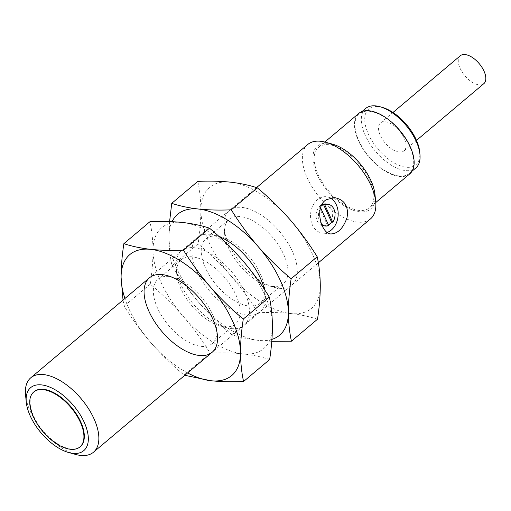 <?xml version="1.0" encoding="UTF-8"?>
<svg xmlns="http://www.w3.org/2000/svg" width="511" height="511" viewBox="0 0 511 511"><rect width="100%" height="100%" fill="white"/><g stroke="black" fill="none" stroke-linecap="round" stroke-linejoin="round"><path stroke-width="0.38" stroke-dasharray="2.56 1.92" d="M75.685 454.458A48.666 25.052 49.9 0 1 25.55 394.933M307.775 144.472A48.666 25.052 -130.1 0 0 312.873 188.233A48.666 25.052 -130.1 0 0 357.63 222.113A48.666 25.052 -130.1 0 0 370.475 218.912M330.208 197.942A18.249 13.771 96.2 0 0 326.331 196.741A18.249 13.771 96.2 0 0 317.42 199.724A18.249 13.771 96.2 0 0 310.777 219.43A18.249 13.771 96.2 0 0 322.384 233.022A18.249 13.771 96.2 0 0 327.149 232.454M332.533 144.166A41.199 21.213 -130.1 0 0 316.047 172.092A41.199 21.213 -130.1 0 0 359.687 211.79A41.199 21.213 -130.1 0 0 374.985 194.563M33.911 391.848A35.891 18.479 -130.1 0 0 38.006 424.162A35.891 18.479 -130.1 0 0 70.882 448.939A35.891 18.479 -130.1 0 0 80.15 446.742M322.096 225.549A10.948 8.265 -83.8 0 1 316.124 216.9A10.948 8.265 -83.8 0 1 320.193 205.786A10.948 8.265 -83.8 0 1 321.719 204.758M325.539 203.998A10.948 8.265 -83.8 0 1 332.572 215.776A10.948 8.265 -83.8 0 1 323.176 225.766M359.054 210.411A39.539 20.357 49.9 0 1 322.69 182.887A39.539 20.357 49.9 0 1 318.545 147.328A39.539 20.357 49.9 0 1 359.584 164.453A39.539 20.357 49.9 0 1 369.491 207.811A39.539 20.357 49.9 0 1 359.054 210.411M320.461 208.054L319.554 207.951L327.557 225.428A10.948 8.265 96.2 0 0 328.477 224.974M327.557 225.428L328.745 225.555M321.483 223.997A10.948 8.265 -83.8 0 1 320.263 208.839M321.08 206.189A10.948 8.265 96.2 0 0 319.554 207.951M358.831 113.391A39.539 20.357 -130.1 0 0 362.976 148.95A39.539 20.357 -130.1 0 0 399.34 176.48A39.539 20.357 -130.1 0 0 409.777 173.881M399.11 175.976A38.932 20.044 49.9 0 1 363.308 148.867A38.932 20.044 49.9 0 1 359.227 113.857A38.932 20.044 49.9 0 1 399.634 130.727A38.932 20.044 49.9 0 1 409.388 173.414A38.932 20.044 49.9 0 1 399.11 175.976M365.608 108.485A38.932 20.044 -130.1 0 0 369.689 143.495A38.932 20.044 -130.1 0 0 405.491 170.597A38.932 20.044 -130.1 0 0 415.769 168.036M382.113 107.323A36.498 18.792 -130.1 0 0 367.505 132.068A36.498 18.792 -130.1 0 0 406.162 167.231A36.498 18.792 -130.1 0 0 419.716 151.971M399.225 152.074A18.249 9.396 49.9 0 1 382.439 139.369A18.249 9.396 49.9 0 1 380.523 122.959A18.249 9.396 49.9 0 1 399.468 130.867A18.249 9.396 49.9 0 1 404.041 150.873A18.249 9.396 49.9 0 1 399.225 152.074M460.302 55.763A18.249 9.396 -130.1 0 0 462.212 72.179A18.249 9.396 -130.1 0 0 478.999 84.883A18.249 9.396 -130.1 0 0 483.815 83.683M187.607 372.941A79.077 40.714 49.9 0 1 151.167 343.028A79.077 40.714 49.9 0 1 124.908 298.494M123.023 300.085L124.16 306.108C132.177 319.075 141.177 331.383 151.167 343.028C161.304 354.557 172.252 365.224 184.017 375.036L210.085 353.075C202.069 340.109 193.069 327.8 183.079 316.156C172.942 304.626 161.993 293.959 150.234 284.148C152.054 272.254 152.981 261.025 153.006 250.467C152.885 240.029 151.863 230.442 149.94 221.704M169.122 276.457A42.074 21.66 -130.1 0 0 158.014 279.223A42.074 21.66 -130.1 0 0 162.428 317.063A42.074 21.66 -130.1 0 0 201.123 346.356A42.074 21.66 -130.1 0 0 212.225 343.59A42.074 21.66 -130.1 0 0 216.747 328.758A42.074 21.66 -130.1 0 0 173.395 277.294A42.074 21.66 -130.1 0 0 169.122 276.457M124.16 306.108L150.234 284.148M269.642 359.552C261.677 356.902 252.728 355.004 242.782 353.855C232.697 352.826 221.8 352.564 210.085 353.075M224.393 326.753A42.074 21.66 -130.1 0 0 235.494 323.987A42.074 21.66 -130.1 0 0 224.961 277.85A42.074 21.66 -130.1 0 0 181.284 259.626A42.074 21.66 -130.1 0 0 176.768 274.452A42.074 21.66 -130.1 0 0 220.12 325.916A42.074 21.66 -130.1 0 0 224.393 326.753M182.638 222.483A79.077 40.714 -130.1 0 0 153.006 250.467A79.077 40.714 -130.1 0 0 183.079 316.156A79.077 40.714 -130.1 0 0 242.782 353.855A79.077 40.714 -130.1 0 0 272.414 325.865A79.077 40.714 -130.1 0 0 242.342 260.182A79.077 40.714 -130.1 0 0 182.638 222.483M231.215 328.592A48.666 25.052 -130.1 0 0 246.781 297.389A48.666 25.052 -130.1 0 0 203.991 250.396A48.666 25.052 -130.1 0 0 176.135 268.096A48.666 25.052 -130.1 0 0 226.271 327.621A48.666 25.052 -130.1 0 0 231.215 328.592M271.929 339.374A79.077 40.714 49.9 0 1 258.738 340.415A79.077 40.714 49.9 0 1 199.035 302.716A79.077 40.714 49.9 0 1 168.962 237.027A79.077 40.714 49.9 0 1 172.028 221.685M219.174 236.644A48.666 25.052 -130.1 0 0 215.105 235.277A48.666 25.052 -130.1 0 0 210.162 234.306A48.666 25.052 -130.1 0 0 194.595 265.509A48.666 25.052 -130.1 0 0 237.385 312.502A48.666 25.052 -130.1 0 0 265.241 294.802A48.666 25.052 -130.1 0 0 264.296 289.258M169.595 221.589L168.962 237.027C169.084 247.465 170.106 257.052 172.028 265.79C180.038 278.757 189.044 291.066 199.035 302.716C209.171 314.239 220.12 324.907 231.879 334.718C239.844 337.369 248.8 339.266 258.738 340.415L271.782 341.31M216.983 236.139A42.074 21.66 -130.1 0 0 205.876 238.905A42.074 21.66 -130.1 0 0 210.289 276.745A42.074 21.66 -130.1 0 0 248.985 306.038A42.074 21.66 -130.1 0 0 260.093 303.272A42.074 21.66 -130.1 0 0 264.609 288.447A42.074 21.66 -130.1 0 0 221.257 236.976A42.074 21.66 -130.1 0 0 216.983 236.139M172.028 265.79L198.096 243.836C199.922 231.943 200.849 220.714 200.868 210.149C200.746 199.712 199.724 190.124 197.802 181.386M231.879 334.718L257.946 312.758C249.936 299.791 240.93 287.489 230.94 275.838C220.809 264.308 209.855 253.641 198.096 243.836M317.51 319.234C309.545 316.584 300.589 314.687 290.65 313.537C280.565 312.508 269.661 312.253 257.946 312.758M272.254 286.441A42.074 21.66 -130.1 0 0 283.362 283.669A42.074 21.66 -130.1 0 0 272.823 237.538A42.074 21.66 -130.1 0 0 229.152 219.308A42.074 21.66 -130.1 0 0 224.629 234.134A42.074 21.66 -130.1 0 0 267.981 285.604A42.074 21.66 -130.1 0 0 272.254 286.441M230.499 182.165A79.077 40.714 -130.1 0 0 200.868 210.149A79.077 40.714 -130.1 0 0 230.94 275.838A79.077 40.714 -130.1 0 0 290.65 313.537A79.077 40.714 -130.1 0 0 320.282 285.553A79.077 40.714 -130.1 0 0 290.21 219.864A79.077 40.714 -130.1 0 0 230.499 182.165M279.083 288.274A48.666 25.052 -130.1 0 0 294.643 257.071A48.666 25.052 -130.1 0 0 251.853 210.078A48.666 25.052 -130.1 0 0 223.997 227.778A48.666 25.052 -130.1 0 0 274.139 287.303A48.666 25.052 -130.1 0 0 279.083 288.274M256.56 187.607L149.448 277.824M318.353 262.814L212.154 352.264M334.846 197.668L326.331 196.741M330.898 233.949L322.384 233.022M324.824 142.039L318.545 147.328M375.77 202.522L369.491 207.811M361.941 111.57L359.227 113.857M412.102 171.121L409.388 173.414M392.972 112.477L380.523 122.959M416.484 140.391L404.041 150.873M173.395 277.294L167.238 275.589M216.747 328.758L217.379 335.114M212.225 343.59L235.494 323.987M158.014 279.223L181.284 259.626M220.12 325.916L226.271 327.621M176.768 274.452L176.135 268.096M221.257 236.976L215.105 235.277M264.609 288.447L265.241 294.802M260.093 303.272L283.362 283.669M205.876 238.905L229.152 219.308M267.981 285.604L274.139 287.303M224.629 234.134L223.997 227.778"/><path stroke-width="0.77" d="M26.265 402.131L25.55 394.933A48.666 25.052 49.9 0 1 30.775 377.782A48.666 25.052 49.9 0 1 43.62 374.582A48.666 25.052 49.9 0 1 88.377 408.461A48.666 25.052 49.9 0 1 93.475 452.222A48.666 25.052 49.9 0 1 80.629 455.429A48.666 25.052 49.9 0 1 75.685 454.458L68.71 452.529A41.199 21.213 49.9 0 1 26.265 402.131A41.199 21.213 49.9 0 1 41.563 384.904A41.199 21.213 49.9 0 1 85.203 424.603A41.199 21.213 49.9 0 1 68.71 452.529M318.353 262.814L370.475 218.912A48.666 25.052 -130.1 0 0 375.7 201.762A48.666 25.052 -130.1 0 0 325.564 142.237A48.666 25.052 -130.1 0 0 307.775 144.472L256.56 187.607M326.254 199.635L334.846 197.668C344.759 199.871 348.815 206.54 347.02 217.686C343.303 228.225 337.931 233.648 330.898 233.949C321.547 233.866 314.431 209.044 325.022 200.548L326.254 199.635M327.149 232.454A18.249 13.771 96.2 0 0 338.097 215.891A18.249 13.771 96.2 0 0 330.208 197.942M375.7 201.762L374.985 194.563A41.199 21.213 -130.1 0 0 332.533 144.166L325.564 142.237M80.15 446.742A35.891 18.479 -130.1 0 0 80.355 446.576A35.891 18.479 -130.1 0 0 71.361 407.222A35.891 18.479 -130.1 0 0 34.109 391.675A35.891 18.479 -130.1 0 0 33.911 391.848M321.719 204.758A10.948 8.265 -83.8 0 1 325.539 203.998L327.921 204.253A10.948 8.265 -83.8 0 1 334.584 210.954A10.948 8.265 -83.8 0 1 332.731 222.196L331.543 222.068L323.546 204.592A10.948 8.265 96.2 0 0 321.387 205.914A10.948 8.265 96.2 0 0 321.08 206.189M320.263 208.839A10.948 8.265 -83.8 0 1 320.742 208.086L328.745 225.555A10.948 8.265 -83.8 0 1 325.558 226.028L323.176 225.766A10.948 8.265 -83.8 0 1 322.096 225.549M70.48 449.271A35.891 18.479 49.9 0 1 37.475 424.29A35.891 18.479 49.9 0 1 33.713 392.014A35.891 18.479 49.9 0 1 70.965 407.561A35.891 18.479 49.9 0 1 79.952 446.914A35.891 18.479 49.9 0 1 70.48 449.271M323.546 204.592L324.734 204.726A10.948 8.265 -83.8 0 1 327.921 204.253M328.477 224.974A10.948 8.265 96.2 0 0 331.543 222.068M325.558 226.028A10.948 8.265 -83.8 0 1 321.483 223.997M375.77 202.522L409.777 173.881A39.539 20.357 -130.1 0 0 399.87 130.522A39.539 20.357 -130.1 0 0 358.831 113.391L324.824 142.039M324.734 204.726L332.731 222.196M412.102 171.121L415.769 168.036A38.932 20.044 -130.1 0 0 419.946 154.316A38.932 20.044 -130.1 0 0 379.839 106.697A38.932 20.044 -130.1 0 0 365.608 108.485L361.941 111.57M419.946 154.316L419.716 151.971A36.498 18.792 -130.1 0 0 382.113 107.323L379.839 106.697M416.484 140.391L483.815 83.683A18.249 9.396 -130.1 0 0 479.241 63.671A18.249 9.396 -130.1 0 0 460.302 55.763L392.972 112.477M124.908 298.494A79.077 40.714 49.9 0 1 121.094 277.345A79.077 40.714 49.9 0 1 150.726 249.355A79.077 40.714 49.9 0 1 210.436 287.061A79.077 40.714 49.9 0 1 240.509 352.743A79.077 40.714 49.9 0 1 210.877 380.733A79.077 40.714 49.9 0 1 187.607 372.941M162.294 274.624A48.666 25.052 -130.1 0 0 146.734 305.821A48.666 25.052 -130.1 0 0 189.524 352.82A48.666 25.052 -130.1 0 0 217.379 335.114A48.666 25.052 -130.1 0 0 167.238 275.589A48.666 25.052 -130.1 0 0 162.294 274.624M184.816 375.291L210.877 380.733C220.963 381.755 231.86 382.017 243.575 381.506C241.652 372.768 240.63 363.18 240.509 352.743C240.528 342.185 241.454 330.956 243.281 319.062C231.521 309.251 220.567 298.584 210.436 287.061C200.446 275.41 191.44 263.101 183.43 250.135C171.715 250.645 160.812 250.384 150.726 249.355C140.787 248.205 131.832 246.308 123.866 243.664C122.04 255.557 121.12 266.78 121.094 277.345L123.023 300.085M183.43 250.135L209.497 228.181C201.532 225.53 192.577 223.633 182.638 222.483C172.552 221.455 161.648 221.193 149.94 221.704L123.866 243.664M243.575 381.506L269.642 359.552C271.469 347.659 272.395 336.43 272.414 325.865C272.293 315.428 271.271 305.84 269.348 297.102L243.281 319.062M209.497 228.181C221.257 237.985 232.205 248.653 242.342 260.182C252.332 271.833 261.338 284.135 269.348 297.102M172.028 221.685A79.077 40.714 49.9 0 1 198.594 209.044A79.077 40.714 49.9 0 1 258.298 246.743A79.077 40.714 49.9 0 1 288.37 312.432A79.077 40.714 49.9 0 1 271.929 339.374M264.296 289.258A48.666 25.052 -130.1 0 0 219.174 236.644M271.782 341.31L291.436 341.195C289.513 332.457 288.491 322.869 288.37 312.432C288.396 301.867 289.322 290.638 291.142 278.744C279.383 268.939 268.435 258.272 258.298 246.743C248.308 235.092 239.308 222.783 231.291 209.823C219.577 210.328 208.68 210.072 198.594 209.044C188.648 207.894 179.7 205.99 171.734 203.346L169.595 221.589M231.291 209.823L257.359 187.863C249.394 185.212 240.445 183.315 230.499 182.165C220.413 181.137 209.516 180.875 197.802 181.386L171.734 203.346M291.436 341.195L317.51 319.234C319.337 307.341 320.256 296.112 320.282 285.553C320.161 275.116 319.139 265.522 317.216 256.784L291.142 278.744M257.359 187.863C269.125 197.668 280.073 208.341 290.21 219.864C300.2 231.515 309.2 243.824 317.216 256.784M149.448 277.824L30.775 377.782M212.154 352.264L93.475 452.222M34.109 391.675L33.713 392.014M80.355 446.576L79.952 446.914"/></g></svg>

